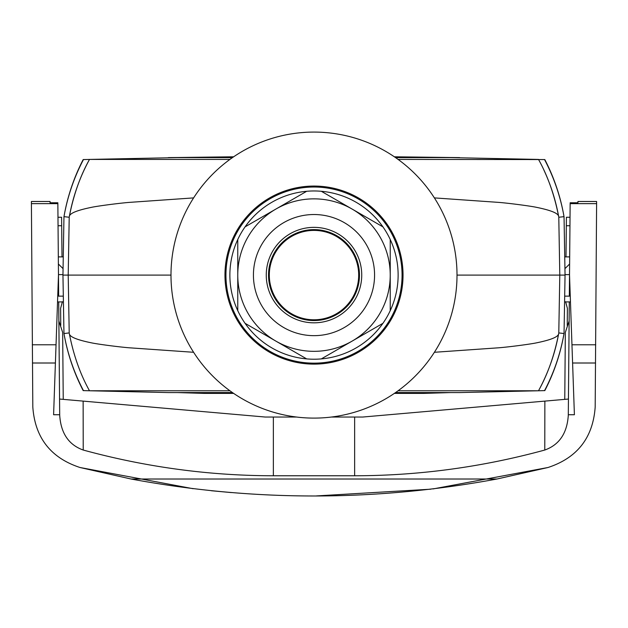 <?xml version="1.0" encoding="UTF-8"?>
<svg xmlns="http://www.w3.org/2000/svg" width="628" height="628" viewBox="0 0 628 628"><rect width="100%" height="100%" fill="white"/><g stroke="black" fill="none" stroke-linecap="round" stroke-linejoin="round"><path stroke-width="0.94" d="M232.439 157.62L168.359 157.612L233.647 156.796M394.353 156.796L459.641 157.612L395.562 157.62M177.284 157.612L89.498 159.426L229.903 159.426M225.688 157.62L204.657 157.62M434.388 197.899L499.362 202.436C511.435 203.488 530.872 206.125 536.383 207.311C550.835 210.254 558.245 213.269 558.63 216.37C554.351 194.711 547.647 175.73 538.502 159.426L450.716 157.612M423.343 157.62L402.312 157.62M69.37 216.37C73.555 194.923 80.258 175.942 89.498 159.426A189.279 189.279 0 0 0 69.323 216.629L69.37 216.37C69.755 213.269 77.165 210.254 91.617 207.311C97.128 206.125 116.565 203.488 128.638 202.436L193.612 197.899M229.903 390.765L89.498 390.765C80.258 374.241 73.555 355.26 69.37 333.813L69.323 333.562A189.279 189.279 0 0 0 69.37 333.813C69.755 336.914 77.165 339.936 91.617 342.872C97.128 344.058 116.565 346.703 128.638 347.747L193.612 352.284M395.562 392.563L459.641 392.571L538.502 390.765A189.279 189.279 0 0 0 558.677 333.562L558.63 333.813C554.446 355.26 547.742 374.241 538.502 390.765L398.097 390.765M558.63 333.813C558.245 336.914 550.835 339.936 536.383 342.872C530.872 344.058 511.435 346.703 499.362 347.747L434.388 352.284M170.989 275.095A143.011 143.011 0 0 0 385.506 398.945A143.011 143.011 0 0 0 385.506 151.246A143.011 143.011 0 0 0 170.989 275.095L68.201 275.095L69.213 332.926L63.97 333.531A197.161 197.161 0 0 0 83.186 390.616L83.461 390.624A194.531 194.531 0 0 1 63.962 333.437L62.949 275.095L63.962 216.754A194.531 194.531 0 0 1 83.461 159.567L83.186 159.567A197.161 197.161 0 0 0 63.97 216.652L69.213 217.257L68.201 275.095L62.949 275.095M565.051 275.095L559.799 275.095L558.787 217.257L564.03 216.652A197.161 197.161 0 0 0 544.814 159.567L544.539 159.567A194.531 194.531 0 0 1 564.038 216.754L565.051 275.095L564.038 333.429A194.531 194.531 0 0 1 544.539 390.624L544.814 390.616A197.161 197.161 0 0 0 564.03 333.531L558.787 332.926L559.799 275.095L457.011 275.095M558.63 216.37L558.677 216.629A189.279 189.279 0 0 0 543.934 170.164M398.097 159.426L544.539 159.567M83.461 390.624L168.359 392.571L232.439 392.563M233.647 393.387L204.006 393.387L177.284 392.571M204.657 392.563L225.688 392.563M450.716 392.571L423.994 393.387L394.353 393.387M402.312 392.563L423.343 392.563M83.461 159.567L89.498 159.426M544.539 390.624L538.502 390.765M564.737 256.883L569.682 256.883M58.318 256.883L63.263 256.883M403.035 275.095A89.035 89.035 0 0 1 314 364.122A89.035 89.035 0 0 1 224.965 275.095A89.035 89.035 0 0 1 314 186.061A89.035 89.035 0 0 1 403.035 275.095M402.069 275.095A88.069 88.069 0 0 0 269.969 198.825A88.069 88.069 0 0 0 269.969 351.358A88.069 88.069 0 0 0 402.069 275.095M245.085 323.334A84.121 84.121 0 0 0 390.239 310.656A84.121 84.121 0 0 0 306.676 191.289A84.121 84.121 0 0 0 245.085 323.334L275.88 341.114A76.239 76.239 0 0 0 390.239 275.095A76.239 76.239 0 0 0 314 198.856A76.239 76.239 0 0 0 237.761 275.095A76.239 76.239 0 0 0 314 351.327A76.239 76.239 0 0 0 352.12 209.069A76.239 76.239 0 0 0 237.761 275.095A76.239 76.239 0 0 0 275.88 341.114L306.676 358.894M314 230.405A44.69 44.69 0 0 1 358.69 275.095A44.69 44.69 0 0 1 314 319.785A44.69 44.69 0 0 1 269.31 275.095A44.69 44.69 0 0 1 314 230.405M361.736 275.095A47.736 47.736 0 0 0 314 227.36A47.736 47.736 0 0 0 266.264 275.095A47.736 47.736 0 0 0 314 322.823A47.736 47.736 0 0 0 361.736 275.095M359.475 275.095A45.475 45.475 0 0 0 314 229.613A45.475 45.475 0 0 0 268.525 275.095A45.475 45.475 0 0 0 314 320.57A45.475 45.475 0 0 0 359.475 275.095A45.475 45.475 0 0 0 314 229.613A45.475 45.475 0 0 0 268.525 275.095M253.429 275.095A60.571 60.571 0 0 0 314 335.658A60.571 60.571 0 0 0 374.571 275.095A60.571 60.571 0 0 0 314 214.525A60.571 60.571 0 0 0 253.429 275.095M390.239 310.656L390.239 239.527M382.915 226.849L321.324 191.289M306.676 191.289L245.085 226.849M237.761 239.527L237.761 310.656M321.324 358.894L382.915 323.334M58.71 301.911L59.699 415.194C60.853 433.226 68.695 444.836 83.226 450.041C145.798 467.122 209.171 475.702 273.361 475.765L354.639 475.765L354.639 417.047L362.631 417.047L568.442 399.047L564.76 399.369L565.341 332.377L569.125 321.026M564.69 296.126L569.337 296.126L570.145 203.629L596.6 203.629L595.187 406.999C593.005 437.716 577.281 457.883 548.016 467.499L496.952 479.015C375.002 501.639 253.029 501.639 131.048 479.015L79.984 467.499C50.719 457.883 34.995 437.716 32.813 406.999L31.4 201.486L50.067 201.486L50.067 202.773L57.847 202.773L58.663 296.126L63.31 296.126M58.475 275.095L53.6 414.739L59.699 414.739M569.525 275.095L574.4 414.739L568.301 414.739L569.29 301.911M354.639 475.765C418.829 475.702 482.202 467.122 544.774 450.041C559.305 444.836 567.147 433.226 568.301 415.194L568.301 414.739M570.145 203.629L570.153 202.773L577.933 202.773L577.933 201.486L596.6 201.486L596.6 203.629M548.016 467.499L433.092 488.922M430.761 489.196L316.441 495.916M231.316 492.572L211.377 490.743M193.157 488.71L79.984 467.499M61.999 256.883L61.599 217.257L57.972 217.257M58.875 321.026L62.659 332.377L63.24 399.369L59.558 399.047L63.24 399.369M62.392 301.73L60.61 308.34L60.759 325.508M59.558 399.047L265.369 417.047L296.691 417.047M331.309 417.047L354.639 417.047M570.028 217.257L566.401 217.257L566.001 256.883M565.341 332.455L564.76 399.369L568.442 399.047M567.241 325.508L567.39 308.34L565.608 301.73M63.059 268.643L58.38 264.003M569.62 264.003L564.941 268.643M570.255 296.126L569.337 296.126M595.572 363.008L572.595 363.008L571.959 344.78L595.729 344.78M32.428 363.008L55.405 363.008L56.041 344.78L32.271 344.78M58.663 296.126L57.745 296.126M31.4 203.629L57.855 203.629M131.048 479.015L496.952 479.015M62.957 274.624L58.475 274.624M569.525 274.624L565.043 274.624M58.043 225.735L61.725 225.735M83.132 401.104L83.226 450.041M273.361 417.047L273.361 475.765M566.275 225.735L569.957 225.735M544.774 450.041L544.869 401.104M564.588 301.911L570.255 301.911M57.745 301.911L63.412 301.911"/></g></svg>
